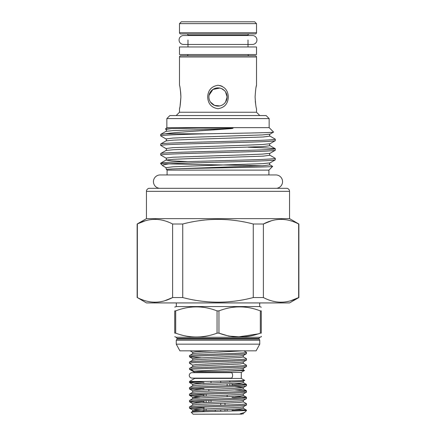 <?xml version="1.0" encoding="UTF-8"?>
<svg xmlns="http://www.w3.org/2000/svg" width="436" height="436" viewBox="0 0 436 436"><rect width="100%" height="100%" fill="white"/><g stroke="black" fill="none" stroke-linecap="round" stroke-linejoin="round"><path stroke-width="0.65" d="M231.216 372.66A2.73 1.384 90 0 1 232.606 375.391A2.73 1.384 90 0 1 231.216 378.121L191.987 378.121C190.298 377.925 189.388 377.015 189.257 375.391C189.388 373.761 190.298 372.856 191.987 372.66L231.216 372.66M179.071 39.992A4.458 4.458 0 0 0 183.529 44.45L252.471 44.45A4.458 4.458 0 0 0 256.929 39.992A4.458 4.458 0 0 0 252.471 35.534L183.529 35.534A4.458 4.458 0 0 0 179.071 39.992M179.496 46.968L256.504 46.968L256.504 54.544L179.496 54.544L179.496 46.968M160.786 188.319L159.511 188.319A6.698 6.698 0 0 1 153.45 181.649A6.698 6.698 0 0 1 160.148 174.945L275.852 174.945A6.698 6.698 0 0 1 282.55 181.649A6.698 6.698 0 0 1 276.489 188.319L275.214 188.319M206.13 408.875L206.13 410.45M206.13 402.455L206.13 400.591L206.13 402.455M206.13 396.041L206.13 394.177L206.13 396.041M215.27 411.377L215.27 410.058M220.73 381.456L220.73 382.606M220.73 409.851L220.73 411.262L220.73 409.851M227.14 385.762L227.14 383.914L227.14 385.762M229.87 383.789L229.87 385.653L229.87 383.789M190.875 369.347L193.846 371.15C198.467 371.712 212.648 371.287 225.537 371.15L244.509 370.496L241.288 372.36L194.712 372.36L189.502 369.347L189.502 368.442C187.72 367.368 248.28 366.3 246.498 365.232L246.498 366.469C248.346 367.423 198.554 368.42 190.875 369.347L189.502 369.347M244.509 370.496L243.31 369.766L239.98 370.382L225.537 371.15M241.288 372.36L241.288 378.421L244.656 380.366L243.31 381.184L239.98 381.642L196.02 383.778L192.69 384.394L192.69 385.811L189.556 387.62L189.502 388.928C187.72 387.855 248.28 386.792 246.498 385.718L246.498 384.481C248.28 385.555 187.72 386.623 189.502 387.691M194.712 372.36L194.712 372.66M191.987 378.121L194.712 378.121L194.712 378.421L189.502 381.435L189.502 382.508C189.834 382.154 194.641 381.794 203.928 381.435L189.502 381.435M240.536 413.682L243.31 413.268L244.542 412.521L240.536 413.682C238.939 414.162 241.827 414.086 241.915 414.124L193.137 414.2L191.29 412.293L192.69 411.48L196.02 411.023L239.98 408.886L243.31 408.27L246.498 410.156L246.498 410.559L244.345 410.559C234.415 411.126 189.142 411.731 191.273 412.336M244.542 412.521L246.498 410.559M194.663 407.562L203.994 408.025M234.895 409.202L246.444 410.085M232.007 410.309L244.345 410.559L246.498 410.156M201.105 409.132L189.502 408.183C187.72 407.11 248.28 406.041 246.498 404.973L246.498 403.736C248.28 404.81 187.72 405.872 189.502 406.946L189.502 408.183M194.663 381.892L203.994 382.356M234.895 383.533L246.498 384.481M241.337 385.102L232.007 384.639M203.994 383.593L189.502 382.508M194.663 388.313L203.994 388.77M234.895 389.948L246.444 390.83L246.498 392.138C248.28 393.207 187.72 394.275 189.502 395.348L192.69 397.229L199.966 397.937M201.105 389.877L189.502 388.928M194.663 394.727L203.994 395.19M234.895 396.368L246.444 397.251L246.498 398.553C248.28 399.627 187.72 400.689 189.502 401.763L192.69 403.643L192.69 405.066L189.502 406.946M241.337 397.937L232.007 397.474M201.105 396.297L189.556 395.414M246.498 390.901C248.28 391.975 187.72 393.038 189.502 394.111L189.502 395.348M194.663 401.147L203.994 401.605M246.498 398.553L243.31 400.433L243.31 401.856L246.498 403.736M201.105 402.717L189.556 401.834M246.498 397.316C248.28 398.39 187.72 399.458 189.502 400.526L189.502 401.763M234.895 386.672L243.31 387.599L246.498 385.718M189.556 388.999L192.69 390.809L196.02 390.198L239.98 388.056L243.31 387.599L243.31 389.021L239.98 389.631L196.02 391.773L192.69 392.231L189.502 394.111M243.31 394.019L243.31 395.436L239.98 396.052L196.02 398.188L192.69 398.646L192.69 397.229L196.02 396.613L239.98 394.476L243.31 394.019L246.498 392.138M192.69 398.646L189.502 400.526M189.556 408.249L192.69 410.063L196.02 409.448L239.98 407.311L243.31 406.853L246.498 404.973M243.86 350.833L246.444 352.326L246.498 353.634C248.28 354.702 187.72 355.771 189.502 356.839L192.69 358.719L192.69 360.141L196.02 359.684L239.98 357.547L243.31 356.931L246.444 358.746L246.498 360.049C248.28 361.122 187.72 362.185 189.502 363.259L192.69 365.139L192.69 366.562L196.02 366.104L239.98 363.962L243.31 363.352L246.498 365.232M201.105 357.793L189.556 356.91M246.498 352.397C248.28 353.465 187.72 354.533 189.502 355.607L189.502 356.839M246.498 358.812C248.28 359.885 187.72 360.948 189.502 362.022L189.502 363.259M242.738 350.833L196.02 353.269L192.69 353.721L189.502 355.607M192.69 358.719L196.02 358.109L239.98 355.972L243.31 355.514L246.498 353.634M192.69 360.141L189.502 362.022M192.69 365.139L196.02 364.529L239.98 362.387L243.31 361.929L246.498 360.049M192.69 366.562L189.502 368.442M193.846 371.15L239.98 368.807L243.31 368.349L246.498 366.469M207.689 96.994C208.032 103.779 211.465 107.687 217.984 108.706C224.535 107.687 227.974 103.779 228.311 96.994C227.979 90.23 224.556 86.328 218.033 85.282C211.471 86.295 208.021 90.203 207.689 96.994M225.559 91.931L227.096 96.994A9.096 9.096 0 0 1 218 106.09A9.096 9.096 0 0 1 208.904 96.994A9.096 9.096 0 0 1 218 87.898A9.096 9.096 0 0 1 227.096 96.994L225.554 102.062M179.719 107.692L179.496 108.706C180.003 107.665 180.471 103.763 180.902 96.994L180.101 105.768M255.736 104.798L255.283 101.179M256.504 56.969L179.496 56.969A1.215 1.215 0 0 1 180.706 55.759L255.294 55.759A1.215 1.215 0 0 1 256.504 56.969L256.504 85.282C255.997 86.317 255.529 90.219 255.098 96.994C255.534 103.79 256.003 107.692 256.504 108.706L256.504 112.243L259.812 115.551M180.706 33.926A1.215 1.215 0 0 1 179.496 32.716L256.504 32.716A1.215 1.215 0 0 1 255.294 33.926L180.706 33.926M249.229 33.926A1.215 1.215 0 0 0 248.019 35.142L248.019 35.534M186.772 33.926A1.215 1.215 0 0 1 187.981 35.142L187.981 35.534M186.772 55.759A1.215 1.215 0 0 0 187.981 54.544M249.229 55.759A1.215 1.215 0 0 1 248.019 54.544M179.496 108.706L179.496 112.243L176.188 115.551M248.019 39.992L248.019 46.968M187.981 39.992L187.981 46.968M256.504 23.62L179.496 23.62L181.311 21.8L254.689 21.8L256.504 23.62L256.504 32.716M179.496 23.62L179.496 32.716M219.788 105.91L214.501 105.392L210.441 102.051M219.853 85.472L222.186 86.295M256.041 87.467L256.264 86.35M256.303 86.175L256.504 85.282M180.248 89.069L180.706 92.688M180.717 92.814L180.896 96.427M179.496 56.969L179.496 85.282C180.003 86.312 180.471 90.214 180.902 96.994M164.061 188.319L271.939 188.319L164.061 188.319M268.908 174.945L268.908 170.127L272.636 166.399L270.031 164.863L263.11 165.729L172.552 168.945C195.301 168.073 275.105 167.228 272.636 166.399M167.092 174.945L167.092 170.127L268.908 170.127M167.092 170.127L166.312 169.332L172.552 168.945M162.781 165.811L160.693 163.729L169.92 163.729C164.563 164.459 162.187 165.151 162.781 165.811L165.969 167.686L172.89 166.819L191.954 166.023L262.445 163.669L270.031 162.895L275.252 159.876L275.307 158.361C274.533 158.889 264.979 159.423 246.651 159.958L189.349 161.554C171.021 162.083 161.467 162.617 160.693 163.151L165.969 160.072L171.62 160.857L187.731 161.598M262.325 165.773L168.836 163.882M169.92 163.729C185.158 162.971 221.543 162.176 246.651 161.413C264.979 160.884 274.533 160.35 275.307 159.816M160.693 163.729L160.693 163.151M275.307 158.361L270.031 155.281C269.377 154.627 269.377 153.968 270.031 153.314L262.445 154.088L244.046 154.845L172.89 157.238L165.969 158.105L160.693 155.025C161.467 154.497 171.021 153.963 189.349 153.428L246.651 151.832C264.979 151.303 274.533 150.769 275.307 150.235L275.307 148.78C274.533 149.308 264.979 149.842 246.651 150.376L189.349 151.973C171.021 152.502 161.467 153.036 160.693 153.57L165.969 150.491C166.623 149.837 166.623 149.177 165.969 148.523L160.693 145.444C161.467 144.916 171.021 144.381 189.349 143.847L246.651 142.25C264.979 141.722 274.533 141.188 275.307 140.654L275.307 139.198C274.533 139.727 264.979 140.261 246.651 140.795L189.349 142.392C171.021 142.921 161.467 143.455 160.693 143.989L165.969 140.91C166.623 140.256 166.623 139.596 165.969 138.942L160.693 135.863L160.693 134.408L165.266 133.803C176.727 132.021 206.337 130.555 231.494 128.587L233.047 128.26L226.186 128.026L198.702 128.075L171.49 128.587L165.462 129.034L165.969 129.361L171.49 128.587M270.031 153.314L275.307 150.235M160.693 155.025L160.693 153.57M248.269 147.226L267.475 147.973L275.252 148.72L270.031 145.7C269.377 145.046 269.377 144.387 270.031 143.733L275.307 140.654M160.693 145.444L160.693 143.989M165.969 140.91L173.555 140.136L191.954 139.378L263.11 136.986L270.031 136.119L275.307 139.198M165.462 129.034L166.852 127.644L269.148 127.644L273.574 132.075L270.031 134.152L262.445 134.926L191.954 137.28L172.89 138.076L165.969 138.942M165.266 133.803L206.092 133.803C239.795 133.214 275.269 132.664 273.574 132.075M269.148 127.644L269.148 118.581L166.852 118.581L166.852 127.644M166.852 118.581L169.882 115.551L266.118 115.551L269.148 118.581M149.477 188.319L286.523 188.319A3.03 3.03 0 0 1 289.553 191.35L146.447 191.35A3.03 3.03 0 0 1 149.477 188.319M146.447 191.35L146.447 218.638L289.553 218.638L298.862 224.011L298.862 297.554L289.553 302.927L146.447 302.927L137.345 297.554C149.139 303.712 160.895 303.712 172.612 297.554L182.733 297.554C206.283 303.718 229.788 303.718 253.267 297.554L263.388 297.554C275.176 303.712 286.932 303.712 298.655 297.554L298.862 297.554M289.553 218.638L289.553 191.35M146.447 218.638L137.138 224.011L137.138 297.554M145.324 220.79L137.138 224.011M137.345 297.554L137.345 224.011C149.068 217.847 160.824 217.847 172.612 224.011L182.733 224.011C206.283 217.847 229.788 217.847 253.267 224.011L263.388 224.011C275.105 217.847 286.861 217.847 298.655 224.011L298.862 224.011M259.022 333.758L238.95 336.832L228.856 336.107L218.948 333.148L217.052 333.148L217.052 310.89L218.948 310.89L218.948 333.148C232.71 338.309 246.498 338.309 260.319 333.148L260.319 310.89C246.547 305.543 232.759 305.543 218.948 310.89M176.308 302.927L176.308 306.562L259.692 306.562L259.692 302.927M175.681 333.148L174.732 333.148L174.732 310.89C174.732 305.549 174.732 305.549 174.732 310.89C174.732 305.549 174.732 305.549 174.732 310.89L175.681 310.89L175.681 333.148C189.442 338.309 203.231 338.309 217.052 333.148M217.052 310.89C203.285 305.543 189.491 305.543 175.681 310.89M174.732 336.668L176.166 337.279L259.834 337.279L261.268 336.837L261.268 336.265M174.732 333.148C174.732 338.303 174.732 338.303 174.732 333.148M258.93 339.072L177.071 339.072L177.071 338.45L258.93 338.45L259.752 340.222L176.248 340.222L176.248 344.162L179.888 350.833L256.112 350.833L259.752 344.162L176.248 344.162M261.268 307.222L259.692 306.562M260.319 310.89L261.268 310.89C261.268 305.549 261.268 305.549 261.268 310.89L261.268 333.148C261.268 338.303 261.268 338.303 261.268 333.148L260.319 333.148M182.733 224.011L182.733 297.554M253.267 297.554L253.267 224.011M271.361 220.79L263.388 224.011L263.388 297.554M290.676 300.775L298.655 297.554L298.655 224.011M281.988 219.352L281.018 219.335M280.048 302.213L281.018 302.224M155.952 219.352L154.982 219.335M154.012 302.213L154.982 302.224M164.639 300.775L172.612 297.554L172.612 224.011M160.693 135.863C160.061 135.209 180.776 134.424 206.092 133.803M231.494 128.587L173.555 130.555L165.969 131.329L160.693 134.408M256.504 112.243L179.496 112.243M209.078 95.206L212.937 89.44L219.788 88.077M221.499 88.595L224.436 90.568M237.457 410.559L239.021 410.772M241.288 378.421L194.712 378.421M244.656 380.366C246.144 380.737 221.412 381.086 203.928 381.435M229.87 382.214L229.87 381.456M227.14 395.174L227.14 396.749M227.14 409.584L227.14 411.11M220.73 405.251L220.73 403.436M208.86 402.33L208.86 400.482M208.86 391.07L208.86 389.495M210.997 381.456L210.997 382.988M210.997 400.401L210.997 402.237M203.994 394.264L203.994 396.144M203.994 400.684L203.994 402.564M203.994 407.099L203.994 410.554M225.003 403.262L225.003 405.099M225.003 409.677L225.003 411.164M232.007 383.685L232.007 385.566M248.019 35.142L187.981 35.142M270.031 143.733L262.445 144.507L244.046 145.264L172.89 147.657L165.969 148.523M270.031 145.7L263.11 146.567L191.954 148.959L173.555 149.717L165.969 150.491M270.031 155.281L263.11 156.148L191.954 158.541L173.555 159.298L165.969 160.072C166.623 159.418 166.623 158.759 165.969 158.105M212.577 350.833L196.02 351.694L192.69 352.304L192.69 353.721M243.31 400.433L239.98 400.891L196.02 403.033L192.69 403.643M192.69 411.48L192.69 410.063L203.994 410.99M243.31 381.184L243.31 382.601L239.98 383.217L196.02 385.353L192.69 385.811M243.31 401.856L239.98 402.466L196.02 404.608L192.69 405.066M258.93 338.45L259.834 337.279M176.308 306.562L174.732 307.069M259.752 340.222L259.752 344.162M177.071 339.072L176.248 340.222M177.071 338.45L176.166 337.279M166.312 169.332L165.969 167.686M165.969 131.329C166.623 130.675 166.623 130.015 165.969 129.361M270.031 136.119C269.377 135.465 269.377 134.806 270.031 134.152M270.031 164.863C269.377 164.209 269.377 163.549 270.031 162.895M243.31 355.514L243.31 356.931M243.31 361.929L243.31 363.352M243.31 368.349L243.31 369.766M190.145 350.833L192.69 352.304M189.556 382.579L192.69 384.394M192.69 390.809L192.69 392.231M243.31 406.853L243.31 408.27M243.31 413.268L242.934 414.124M243.31 382.601L246.444 384.416M243.31 389.021L246.444 390.83M243.31 395.436L246.444 397.251"/></g></svg>
